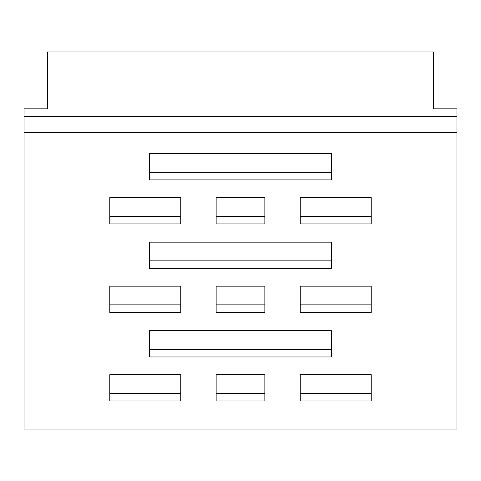 <?xml version="1.0" encoding="UTF-8"?>
<svg xmlns="http://www.w3.org/2000/svg" width="481" height="481" viewBox="0 0 481 481"><rect width="100%" height="100%" fill="white"/><g stroke="black" fill="none" stroke-linecap="round" stroke-linejoin="round"><path stroke-width="0.72" d="M264.851 374.705L216.149 374.705L216.149 400.974L264.851 400.974L264.851 374.705L264.851 393.386L216.149 393.386L216.149 374.705M24.05 132.678L24.05 429.058L456.95 429.058L456.95 132.678L24.05 132.678L24.05 108.82L47.553 108.82L47.553 51.942L433.447 51.942L433.447 108.82L456.95 108.82L456.95 116.36L24.05 116.36M216.149 197.637L216.149 223.905L264.851 223.905L264.851 197.637L216.149 197.637L216.149 216.312L264.851 216.312L264.851 197.637M180.748 400.974L180.748 374.705L109.776 374.705L109.776 400.974L180.748 400.974M109.776 197.637L109.776 223.905L180.748 223.905L180.748 197.637L109.776 197.637L109.776 216.312L180.748 216.312L180.748 197.637M300.252 312.44L371.224 312.44L371.224 286.171L300.252 286.171L300.252 312.44M149.603 179.9L149.603 153.631L331.397 153.631L331.397 179.9L149.603 179.9M300.252 400.974L371.224 400.974L371.224 374.705L300.252 374.705L300.252 400.974M302.345 223.905L371.224 223.905L371.224 197.637L300.252 197.637L300.252 223.905L302.345 223.905M109.776 286.171L109.776 312.44L180.748 312.44L180.748 286.171L109.776 286.171L109.776 304.852L180.748 304.852M149.603 356.968L149.603 330.706L331.397 330.706L331.397 356.968L149.603 356.968M149.603 268.434L149.603 242.165L331.397 242.165L331.397 268.434L149.603 268.434M264.851 286.171L216.149 286.171L216.149 312.44L264.851 312.44L264.851 286.171L264.851 304.852L216.149 304.852L216.149 286.171M109.776 374.705L109.776 393.386L180.748 393.386L180.748 374.705M371.224 286.171L371.224 304.852L300.252 304.852L300.252 286.171M331.397 153.631L331.397 172.312L149.603 172.312L149.603 153.631M371.224 374.705L371.224 393.386L300.252 393.386L300.252 374.705M300.252 197.637L300.252 216.312L371.224 216.312L371.224 197.637M180.748 304.846L180.748 286.171M331.397 330.706L331.397 349.38L149.603 349.38L149.603 330.706M331.397 242.165L331.397 260.846L149.603 260.846L149.603 242.165M456.95 132.678L456.95 116.36"/></g></svg>
